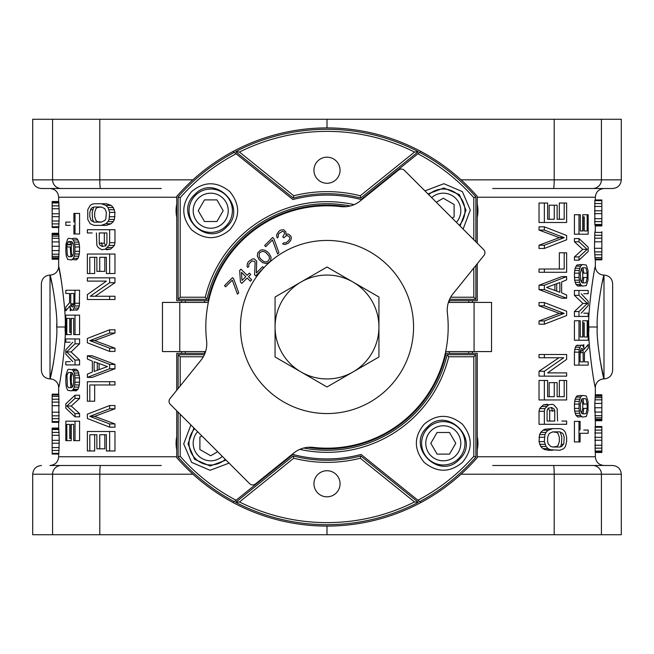 <?xml version="1.0" encoding="UTF-8"?>
<svg xmlns="http://www.w3.org/2000/svg" width="654" height="654" viewBox="0 0 654 654"><rect width="100%" height="100%" fill="white"/><g stroke="black" fill="none" stroke-linecap="round" stroke-linejoin="round"><path stroke-width="0.98" d="M176.735 410.786L176.735 457.596A199.086 199.086 0 0 0 477.265 457.596L477.265 353.315L446.003 353.315A121.873 121.873 0 0 1 307.707 447.336M477.265 243.214L477.265 196.404A199.086 199.086 0 0 0 176.735 196.404L176.735 300.685L207.997 300.685A121.873 121.873 0 0 1 346.293 206.664M233.176 502.591L292.918 454.44A131.912 131.912 0 0 0 361.082 454.44L420.824 502.591M418.315 502.346L360.755 455.952A133.302 133.302 0 0 1 293.245 455.952L293.736 458.225L239.487 501.953A195.62 195.62 0 0 0 414.513 501.953L418.315 502.346A197.696 197.696 0 0 1 235.685 502.346L293.245 455.952M420.824 151.409L361.082 199.56A131.912 131.912 0 0 0 292.918 199.56L233.176 151.409M418.315 151.654L360.755 198.048A133.302 133.302 0 0 0 293.245 198.048L235.685 151.654A197.696 197.696 0 0 1 418.315 151.654L414.513 152.047A195.62 195.62 0 0 0 239.487 152.047L235.685 151.654M236.11 153.772A195.62 195.62 0 0 0 180.193 197.704L178.117 196.928L178.117 299.303L206.893 299.303A123.263 123.263 0 0 1 350.291 205.961M449.609 299.303L475.883 299.303L475.883 265.442M475.883 241.825L475.883 196.928L473.807 197.704A195.62 195.62 0 0 0 417.89 153.772M419.647 152.349A197.704 197.704 0 0 1 475.883 196.928M477.265 263.726L477.265 300.685L449.02 300.685M178.117 196.928A197.704 197.704 0 0 1 234.353 152.349M299.851 449.363A125.339 125.339 0 0 0 448.75 356.773L473.807 356.773L473.807 456.296L475.883 457.072A197.704 197.704 0 0 1 419.647 501.651M475.883 457.072L475.883 354.697L473.807 356.773M303.709 448.039A123.263 123.263 0 0 0 447.107 354.697L475.883 354.697M178.117 388.558L178.117 354.697L204.391 354.697M234.353 501.651A197.704 197.704 0 0 1 178.117 457.072L178.117 412.175M176.735 390.274L176.735 353.315L204.98 353.315M178.117 299.303L180.193 297.227L205.25 297.227L206.893 299.303M450.68 297.227L473.807 297.227L475.883 299.303M180.193 197.704L180.193 297.227M473.807 197.704L473.807 239.748M473.807 268.026L473.807 297.227M205.25 297.227A125.339 125.339 0 0 1 354.149 204.637M424.945 190.894L443.886 183.709L462.386 191.614L470.291 210.089L463.106 229.055M229.807 229.807C217.259 240.231 204.53 240.231 191.622 229.816C181.183 216.932 181.183 204.195 191.614 191.614C204.154 181.191 216.883 181.183 229.799 191.606C240.231 204.489 240.239 217.226 229.807 229.807M178.117 354.697L180.193 356.773L203.32 356.773M417.89 500.228A195.62 195.62 0 0 0 473.807 456.296M180.193 414.252L180.193 456.296A195.62 195.62 0 0 0 236.11 500.228M180.193 356.773L180.193 385.974M424.193 424.193C436.741 413.769 449.47 413.769 462.378 424.184C472.817 437.068 472.817 449.805 462.386 462.386C449.846 472.809 437.117 472.817 424.201 462.394C413.769 449.511 413.761 436.774 424.193 424.193M229.055 463.106L210.114 470.291L191.614 462.386L183.709 443.911L190.894 424.945M178.117 457.072L180.193 456.296M448.75 356.773L447.107 354.697M460.073 226.014L466 210.122L459.353 194.647L443.862 188L427.986 193.927M226.766 226.766C248.577 207.179 214.152 172.877 194.647 194.647C172.844 214.242 207.261 248.545 226.766 226.766M427.234 427.234C405.423 446.821 439.848 481.123 459.353 459.353C481.156 439.758 446.739 405.455 427.234 427.234M193.927 427.986L188 443.878L194.647 459.353L210.138 466L226.014 460.073M181.583 300.685L181.583 302.418M181.583 351.582L181.583 353.315M472.417 353.315L472.417 351.582M472.417 302.418L472.417 300.685M449.192 300.685A124.988 124.988 0 0 1 449.551 302.418M449.551 351.582A124.988 124.988 0 0 1 449.192 353.315M204.808 353.315A124.988 124.988 0 0 1 204.449 351.582M204.449 302.418A124.988 124.988 0 0 1 204.808 300.685M414.513 501.953L360.264 458.225L360.755 455.952M293.245 198.048L293.736 195.775A135.378 135.378 0 0 1 360.264 195.775L360.755 198.048M360.264 458.225A135.378 135.378 0 0 1 293.736 458.225M293.736 195.775L239.487 152.047M414.513 152.047L360.264 195.775M327 157.173A13.055 13.055 0 0 0 313.945 170.228A13.055 13.055 0 0 0 327 183.275A13.055 13.055 0 0 0 340.055 170.228A13.055 13.055 0 0 0 327 157.173M327 496.827A13.055 13.055 0 0 1 313.945 483.772A13.055 13.055 0 0 1 327 470.725A13.055 13.055 0 0 1 340.055 483.772A13.055 13.055 0 0 1 327 496.827M235.685 502.346L239.487 501.953M208.397 302.14A6.507 6.507 0 0 1 206.509 302.418L179.785 302.418L179.785 351.582L205.593 351.582M445.603 351.86A6.507 6.507 0 0 1 447.491 351.582L474.085 351.582L474.085 302.418L448.407 302.418M474.085 302.418L491.53 302.418L491.53 351.582L474.085 351.582M179.785 351.582L162.47 351.582L162.47 302.418L179.785 302.418M74.654 369.24L74.801 370.867M73.011 390.847L73.011 389.809M73.011 389.874L74.564 389.874L75.177 390.879M74.564 389.874L77.491 389.874M73.174 370.516L73.085 369.24L72.144 369.78M73.011 306.669L73.877 303.857M76.444 259.761L77.736 258.665M580.989 264.543L580.989 265.581M580.932 285.005L580.989 286.109M58.697 266.546L61.656 282.593M65.163 326.926L65.163 327C66.463 313.405 60.062 269.374 58.664 266.407A8.657 8.657 -46.2 0 1 50.015 275.064L53.252 289.755M53.595 362.308L50.015 378.936A8.657 8.657 -133.2 0 1 58.664 387.593C60.078 384.56 66.455 340.595 65.163 327L65.13 331.414M542.926 430.242L548.15 430.242L552.785 428.623L545.068 429.163L542.926 430.242L540.719 432.408L539.591 434.575L539.027 441.605L540.719 446.469L542.926 448.636L545.068 449.715L552.785 450.263L547.668 450.263M563.495 444.311L561.418 444.311L561.827 437.273L560.265 431.983M561.418 444.311L560.592 446.469L561.639 446.469L563.781 443.772L564.198 437.273L562.931 433.488L559.873 431.869L552.785 431.869L549.205 433.488L547.619 437.273L547.619 441.605L548.15 443.772L550.758 446.469L552.785 447.017L559.873 447.017L561.639 446.469M560.265 446.895L560.592 446.469M543.466 404.818L548.681 404.818L547.153 404.278L543.466 404.818L539.591 408.603L539.027 411.309L539.027 424.291L544.349 424.291L544.349 411.309L539.027 411.309M552.581 411.309L551.387 407.524M561.827 421.045L566.642 421.045L566.642 424.291L544.349 424.291M544.349 380.473L539.027 380.473L539.027 399.946L544.349 399.946L544.349 380.473L547.619 380.473L547.619 396.7L554.257 396.7L554.257 382.639L557.126 382.639L557.126 396.7L564.198 396.7L564.198 380.473L566.642 380.473L566.642 399.946L544.349 399.946M554.257 382.639L549.18 382.639L549.18 396.7L547.619 396.7M564.198 380.473L559.334 380.473L559.334 396.7L557.126 396.7M539.027 371.276L539.027 376.14L544.349 376.14L544.349 371.276L539.027 371.276L558.9 357.746M539.027 354.501L539.027 357.746L544.349 357.746L544.349 354.501L539.027 354.501M561.827 372.894L547.619 372.894L566.642 372.894L566.642 376.14L544.349 376.14M539.027 320.959L539.027 324.212L544.349 324.212L544.349 320.959L539.027 320.959L559.334 313.389L539.027 305.819L539.027 302.565L544.349 302.565L544.349 305.819L539.027 305.819M566.642 298.24L566.642 294.995L561.639 292.829L561.639 282.013L566.642 279.847L566.642 276.601L561.827 276.601L539.027 285.258L539.027 289.583L561.827 298.24L566.642 298.24L544.349 289.583L539.027 289.583M556.717 291.055L556.717 283.787M544.349 269.031L539.027 269.031L539.027 272.277L566.642 272.277L566.642 252.796L564.198 252.796L564.198 269.031L544.349 269.031L544.349 272.277M564.198 252.796L559.334 252.796L559.334 269.031M539.027 245.225L539.027 248.471L544.349 248.471L544.349 245.225L539.027 245.225L559.334 237.647L539.027 230.077L539.027 226.832L544.349 226.832L544.349 230.077L539.027 230.077M539.027 203.026L539.027 222.499L544.349 222.499L544.349 203.026L539.027 203.026M554.257 205.192L549.18 205.192L549.18 219.254L547.619 219.254L554.257 219.254L554.257 205.192L557.126 205.192L557.126 219.254L564.198 219.254L564.198 203.026L559.334 203.026L559.334 219.254L557.126 219.254M583.777 430.046L588.183 430.046L588.183 433.291L580.106 433.291L580.106 441.949L574.416 441.949L574.416 421.389L578.986 421.389L578.986 441.949M583.777 433.291L580.106 433.291M581.856 395.964L580.924 395.425L576.877 395.964L575.103 399.21L574.416 404.082L574.645 411.113L576.002 415.445L577.94 417.064L581.856 416.524M583.777 404.082L583.09 398.67M583.09 413.818L583.777 408.407M583.262 361.883L580.106 361.883L583.262 361.883L580.106 361.883L580.106 351.607L581.406 348.361L582.657 348.901L583.066 349.98L583.262 361.883M574.416 352.146L574.416 365.128L578.986 365.128L578.986 352.146L574.416 352.146L575.332 347.274L576.223 345.655L582.248 345.116L583.662 347.274L584.055 349.44L588.183 344.568L588.183 348.361L584.439 352.686L584.439 361.883L588.183 361.883L584.439 361.883M578.357 345.655L577.727 345.116L576.223 345.655M583.777 347.895L583.777 344.568L582.878 345.68M582.869 349.457L580.106 352.531M578.986 320.771L574.416 320.771L574.416 340.243L578.986 340.243L578.986 320.771L580.327 320.771L580.327 336.998L583.066 336.998L580.327 336.998M587.178 336.998L584.251 336.998L587.178 336.998L587.178 320.771L582.747 320.771L582.747 336.998M583.777 313.192L588.183 313.192L588.183 316.438L574.416 316.438L574.416 311.574L582.918 303.456L574.416 295.338L574.416 290.474L588.183 290.474L588.183 293.72L583.777 293.72M581.856 265.042L580.924 264.502L576.877 265.042L575.103 268.295L574.416 273.159L574.645 280.19L576.002 284.523L577.94 286.141L581.856 285.602M583.777 273.159L583.09 267.748M583.09 282.896L583.777 277.492M574.416 256.932L574.416 260.178L578.986 260.178L578.986 256.932L574.416 256.932L582.747 249.354L574.416 241.784L574.416 238.538L578.986 238.538L578.986 241.784L574.416 241.784M578.986 214.733L574.416 214.733L574.416 234.206L578.986 234.206L578.986 214.733L580.327 214.733L580.327 230.96L583.066 230.96L580.327 230.96M578.986 234.206L588.183 234.206L588.183 214.733L582.747 214.733L582.747 230.96M58.827 394.893L58.721 394.166L52.157 394.166L52.157 394.893L58.827 394.893L58.942 421.577L52.157 421.577L52.157 394.893M58.803 421.577L58.803 422.304L58.942 421.577M58.664 428.795L58.664 422.304L52.157 422.304L58.672 422.304L58.672 421.577M59.228 440.338L58.827 454.039L52.157 454.039L52.157 440.338L59.228 440.338L58.827 428.795L52.157 428.795L52.157 428.076L58.664 428.076M59.228 213.784L58.827 227.494L52.157 227.494L52.157 213.784L59.228 213.784L58.827 202.25L52.157 202.25L52.157 201.522L58.664 201.522M58.762 233.985L58.688 233.265L58.827 234.704L58.762 233.985L52.157 233.985L52.157 234.704L58.827 234.704L59.228 246.247L58.688 259.229L58.827 257.79L52.157 257.79L52.157 233.265L58.688 233.265L52.157 233.265L52.157 233.985M595.214 232.423L595.287 231.696M595.156 259.834L594.461 248.291L594.829 232.423L601.844 232.423L601.844 259.834L595.156 259.834M595.026 232.423L595.026 231.696L594.829 232.423M595.336 225.205L595.263 232.423M594.993 224.486L594.993 225.205L601.844 225.205L601.844 225.924L595.336 225.924M601.844 200.68L594.829 200.68L594.993 199.96L601.844 199.96L601.844 225.205L601.844 224.486L594.829 224.486L594.993 225.205M594.829 224.486L594.829 200.68M601.844 451.751L595.173 451.751L595.173 426.506L601.844 426.506L601.844 452.478L595.336 452.478M595.238 420.015L595.312 420.735L601.844 420.735L595.312 420.735L594.821 403.428L594.821 412.085L601.844 412.085L601.844 419.296L595.173 419.296L595.238 420.015L601.844 420.015L601.844 419.296L601.844 420.015M595.312 394.771L601.844 394.771L601.844 395.49L595.238 395.49L595.312 394.771L594.821 403.428L601.844 403.428L601.844 412.085M114.973 212.395L113.281 207.531L111.074 205.364L106.332 203.737L101.215 203.737L105.85 205.364L108 207.531L109.651 212.395L114.973 212.395L114.409 219.425L113.281 221.592L111.074 223.758L105.85 223.758L101.215 225.377L106.332 225.377L111.074 223.758M93.735 207.105L92.173 212.395L92.582 219.425L93.735 222.017M106.847 249.722L110.534 249.182L105.319 249.182L106.847 249.722M101.419 242.691L102.613 246.476M96.408 232.955L96.874 245.397L98.288 247.564L101.722 249.722L105.319 249.182L109.095 245.397L109.651 242.691L109.651 229.709L87.358 229.709L87.358 232.955L92.173 232.955M109.651 229.709L114.973 229.709L114.973 242.691L114.409 245.397L110.534 249.182M114.973 254.054L114.973 273.527L106.381 273.527L106.381 257.3L99.743 257.3L99.743 271.361L96.874 271.361L96.874 257.3L89.802 257.3L89.802 273.527L87.358 273.527L87.358 254.054L114.973 254.054M99.743 271.361L104.82 271.361L104.82 257.3L106.381 257.3M89.802 273.527L94.666 273.527L94.666 257.3L96.874 257.3M109.651 277.86L87.358 277.86L87.358 281.106L106.381 281.106L87.358 294.627L87.358 299.499L109.651 299.499L109.651 296.254L90.219 296.254L109.651 282.724L109.651 277.86L114.973 277.86L114.973 282.724L95.1 296.254M109.651 296.254L114.973 296.254L114.973 299.499L109.651 299.499M106.381 281.106L92.173 281.106M109.651 348.181L89.802 340.611L109.651 333.041L109.651 329.788L114.973 329.788L114.973 333.041L94.666 340.611L114.973 348.181L114.973 351.435L109.651 351.435L109.651 348.181L114.973 348.181M114.973 364.417L114.973 368.742L92.173 377.399L87.358 377.399L87.358 374.153L92.361 371.987L92.361 361.172L87.358 359.005L87.358 355.76L109.651 364.417L114.973 364.417L92.173 355.76L87.358 355.76M97.282 362.945L97.282 370.213M114.973 381.723L114.973 384.969L109.651 384.969L109.651 381.723L114.973 381.723M94.666 384.969L94.666 401.204L89.802 401.204L89.802 384.969L109.651 384.969M109.651 423.923L89.802 416.353L109.651 408.775L109.651 405.529L114.973 405.529L114.973 408.775L94.666 416.353L114.973 423.923L114.973 427.168L109.651 427.168L109.651 423.923L114.973 423.923M114.973 431.501L114.973 450.974L109.651 450.974L109.651 431.501L114.973 431.501M99.743 448.808L104.82 448.808L104.82 434.746L106.381 434.746L99.743 434.746L99.743 448.808L96.874 448.808L96.874 434.746L89.802 434.746L89.802 450.974L94.666 450.974L94.666 434.746L96.874 434.746M70.223 222.09L65.817 222.09L65.817 225.336L70.223 225.336M79.584 213.433L79.584 233.993L75.014 233.993L75.014 213.433L79.584 213.433M79.584 246.975L79.355 254.005L77.998 258.338L73.452 258.338L71.548 259.957L67.705 259.417L66.316 256.172L65.817 251.308L65.98 244.269L67.705 238.865L68.613 238.318L72.594 238.865L74.335 242.111L75.014 246.975L79.584 246.975L78.897 242.111L77.123 238.865L76.06 238.318L73.076 238.318L72.144 238.865M72.144 259.417L76.06 259.957L77.998 258.338M70.223 246.975L70.91 256.711M70.91 241.563L70.362 244.809M73.232 309.734L74.785 305.941L75.014 290.253L79.584 290.253L79.355 305.941L77.777 309.734L71.752 310.274L70.338 308.108L69.945 305.941L65.817 310.813L65.817 307.028L69.561 302.696L69.561 293.499L65.817 293.499L69.561 293.499M75.643 309.734L76.273 310.274L77.777 309.734M70.223 307.486L70.223 310.813L71.123 309.702M73.027 303.783L71.131 305.933M75.014 334.619L75.014 315.138L79.584 315.138L79.584 334.619L73.673 334.619L73.673 318.384L70.934 318.384L73.673 318.384M71.253 318.384L71.253 334.619L66.822 334.619L66.822 318.384L69.749 318.384L66.822 318.384M70.223 342.189L65.817 342.189L65.817 338.944L79.584 338.944L79.584 343.816L71.082 351.926L79.584 360.043L79.584 364.916L65.817 364.916L65.817 361.67L70.223 361.67M79.584 377.898L79.355 384.928L77.998 389.261L73.452 389.261L71.548 390.879L67.705 390.34L66.316 387.094L65.817 382.222L65.98 375.192L67.705 369.78L68.613 369.24L72.594 369.78L74.335 373.025L75.014 377.898L79.584 377.898L77.998 370.867L76.06 369.24L73.076 369.24M72.144 390.34L76.06 390.879L77.998 389.261M70.91 372.486L70.223 377.898L70.91 387.634M75.014 413.606L66.822 406.028L75.014 398.458L75.014 395.212L79.584 395.212L79.584 398.458L71.253 406.028L79.584 413.606L79.584 416.851L75.014 416.851L75.014 413.606L79.584 413.606M75.014 440.649L75.014 421.176L79.584 421.176L79.584 440.649L73.673 440.649L73.673 424.421L70.934 424.421L73.673 424.421M71.253 424.421L71.253 440.649L66.822 440.649L66.822 424.421L69.749 424.421L66.822 424.421M588.87 331.3L588.837 327C587.545 340.595 593.922 384.568 595.336 387.593A8.657 8.657 133.3 0 1 603.985 378.936L599.841 358.948M595.336 259.834L595.336 266.407C593.938 269.366 587.537 313.397 588.837 327L597.282 327C595.949 338.666 602.53 376.328 603.985 378.936C609.201 378.47 612.087 375.584 612.643 370.278L612.643 283.722C612.128 278.465 609.242 275.579 603.985 275.064C602.547 277.615 595.949 315.334 597.282 327L588.837 327M580.989 285.765L579.436 286.141M579.321 284.523L579.436 285.765M56.694 323.665L56.718 327C58.051 315.342 51.453 277.615 50.015 275.064C44.799 275.53 41.913 278.416 41.357 283.722L41.357 370.278C41.872 375.535 44.758 378.421 50.015 378.936C51.47 376.32 58.051 338.658 56.718 327L65.163 327L56.718 327M602.04 283.321L603.985 275.064L603.985 378.936M552.785 428.623L559.873 428.623L562.072 429.163L563.781 430.242L565.432 432.408L566.642 437.273L566.642 441.605L565.432 446.469L563.781 448.636L559.873 450.263L550.243 449.715L548.15 448.636L546 446.469L544.349 441.605L539.027 441.605M544.905 444.311L539.591 444.311M548.15 430.242L546 432.408L544.905 434.575L544.349 441.605M552.785 447.017L556.717 446.469L558.042 445.39L559.334 441.605L559.334 437.273L558.042 433.488L556.717 432.408L552.785 431.869M546 446.469L540.719 446.469M548.15 448.636L542.926 448.636M544.349 437.273L539.027 437.273M544.905 434.575L539.591 434.575M546 432.408L540.719 432.408M557.592 421.045L557.126 408.603L553.774 404.818L552.278 404.278L548.681 404.818L544.905 408.603L544.349 411.309M547.087 421.045L554.747 421.045L554.747 410.769L554.257 409.142L551.78 407.524L548.681 408.063L547.619 409.142L547.087 410.769L547.087 421.045L549.671 421.045L549.671 410.769L554.747 410.769M544.905 408.603L539.591 408.603M546.548 406.436L541.275 406.436M548.175 408.063L549.671 410.769M544.349 354.501L566.642 354.501L566.642 359.373L547.619 372.894M544.349 371.276L563.781 357.746L544.349 357.746M544.349 324.212L566.642 315.555L566.642 311.222L544.349 302.565M544.349 320.959L564.198 313.389L544.349 305.819M564.198 313.389L559.334 313.389M566.642 276.601L544.349 285.258L544.349 289.583M544.349 285.258L539.027 285.258M559.873 292.289L559.873 282.553L546.548 287.425L559.873 292.289M544.349 248.471L566.642 239.814L566.642 235.489L544.349 226.832M544.349 245.225L564.198 237.647L544.349 230.077M564.198 237.647L559.334 237.647M544.349 203.026L547.619 203.026L547.619 219.254M564.198 203.026L566.642 203.026L566.642 222.499L544.349 222.499M578.986 421.389L580.106 421.389L580.106 430.046M576.002 397.052L580.548 397.052L582.452 395.425L586.295 395.964L588.02 401.376L588.02 411.113L586.295 416.524L582.452 417.064L580.548 415.445L579.665 413.279L578.986 408.407L574.416 408.407M579.215 411.113L574.645 411.113M580.548 397.052L579.215 401.376L578.986 408.407M581.643 399.193L582.747 404.082L587.178 404.082L586.115 399.21L585.387 398.67L582.452 398.67L581.619 399.21L580.327 404.082L580.548 410.573L581.619 413.279L582.452 413.818L585.387 413.818L586.115 413.279L587.178 408.407L582.747 408.407L581.643 413.295M587.178 404.082L587.178 408.407M579.665 413.279L575.103 413.279M580.548 415.445L576.002 415.445M578.986 404.082L574.416 404.082M579.215 401.376L574.645 401.376M579.665 399.21L575.103 399.21M582.747 404.082L582.747 408.407M580.768 345.655L579.215 349.44L578.986 352.146M588.183 361.883L588.183 365.128L578.986 365.128M579.215 349.44L574.645 349.44M579.885 347.274L575.332 347.274M585.036 348.361L583.859 348.361M580.106 352.686L583.262 352.686M583.066 336.998L583.066 322.929L584.251 322.929L584.251 336.998M587.178 320.771L588.183 320.771L588.183 340.243L578.986 340.243M578.986 290.474L578.986 295.338L587.349 303.456L578.986 311.574L578.986 316.438M578.986 311.574L574.416 311.574M581.193 293.72L588.183 301.29L588.183 305.622L581.193 313.192M587.349 303.456L582.918 303.456M578.986 295.338L574.416 295.338M576.002 266.129L580.548 266.129L582.452 264.502L586.295 265.042L588.02 270.454L588.02 280.19L586.295 285.602L582.452 286.141L580.548 284.523L579.665 282.356L578.986 277.492L574.416 277.492M579.215 280.19L574.645 280.19M580.548 266.129L579.215 270.454L578.986 277.492M581.643 268.271L582.747 273.159L587.178 273.159L586.115 268.295L585.387 267.748L582.452 267.748L581.619 268.295L580.327 273.159L580.548 279.65L581.619 282.356L582.452 282.896L585.387 282.896L586.115 282.356L587.178 277.492L582.747 277.492L581.643 282.373M587.178 273.159L587.178 277.492M579.665 282.356L575.103 282.356M580.548 284.523L576.002 284.523M578.986 273.159L574.416 273.159M579.215 270.454L574.645 270.454M579.665 268.295L575.103 268.295M582.747 273.159L582.747 277.492M578.986 260.178L588.183 251.52L588.183 247.196L578.986 238.538M578.986 256.932L587.178 249.354L578.986 241.784M587.178 249.354L582.747 249.354M587.178 214.733L587.178 230.96L584.251 230.96L587.178 230.96M583.066 230.96L583.066 216.899L584.251 216.899L584.251 230.96M109.095 209.689L114.409 209.689M101.215 225.377L94.127 225.377L90.219 223.758L87.759 219.425L87.759 209.689L90.219 205.364L91.928 204.285L94.127 203.737L106.332 203.737M105.85 223.758L108 221.592L109.095 219.425L109.651 212.395M105.85 218.886L106.381 212.395L104.795 208.61L101.215 206.983L97.282 207.531L95.958 208.61L94.666 212.395L94.666 216.727L95.958 220.512L97.282 221.592L101.215 222.131L104.795 220.512L105.85 218.886M101.215 206.983L94.127 206.983L92.361 207.531L91.07 208.61L89.802 212.395L89.802 216.727L91.07 220.512L94.127 222.131L101.215 222.131M108 207.531L113.281 207.531M105.85 205.364L111.074 205.364M109.651 216.727L114.973 216.727M109.095 219.425L114.409 219.425M108 221.592L113.281 221.592M90.505 209.689L92.582 209.689M93.408 207.531L92.361 207.531M106.913 232.955L99.253 232.955L99.253 243.231L99.743 244.858L102.22 246.476L105.319 245.937L106.381 244.858L106.913 243.231L106.913 232.955L104.329 232.955L104.329 243.231L99.253 243.231M109.651 242.691L114.973 242.691M109.095 245.397L114.409 245.397M107.452 247.564L112.725 247.564M105.825 245.937L104.329 243.231M109.651 273.527L109.651 254.054M109.651 282.724L114.973 282.724M109.651 329.788L87.358 338.445L87.358 342.778L109.651 351.435M89.802 340.611L94.666 340.611M109.651 333.041L114.973 333.041M87.358 377.399L109.651 368.742L109.651 364.417M109.651 368.742L114.973 368.742M94.127 361.711L94.127 371.447L107.452 366.575L94.127 361.711M89.802 401.204L87.358 401.204L87.358 381.723L109.651 381.723M109.651 405.529L87.358 414.186L87.358 418.511L109.651 427.168M89.802 416.353L94.666 416.353M109.651 408.775L114.973 408.775M109.651 450.974L106.381 450.974L106.381 434.746M89.802 450.974L87.358 450.974L87.358 431.501L109.651 431.501M73.894 222.09L73.894 213.433L75.014 213.433M75.014 233.993L73.894 233.993L73.894 225.336M74.785 244.269L79.355 244.269M73.452 258.338L74.785 254.005L75.014 246.975M73.452 253.466L73.673 246.975L73.019 243.19L71.548 241.563L68.613 241.563L67.346 243.19L67.002 244.809L71.433 244.809L71.253 246.975L66.822 246.975L67.346 255.093L68.613 256.711L71.548 256.711L73.019 255.093L73.452 253.466M66.822 246.975L67.002 244.809M74.335 242.111L78.897 242.111M73.452 239.944L77.998 239.944M75.014 251.308L79.584 251.308M74.785 254.005L79.355 254.005M74.335 256.172L78.897 256.172M70.395 244.269L67.117 244.269M67.885 242.111L70.73 242.111M72.332 242.111L71.433 244.809M72.357 256.188L71.433 253.466L71.253 246.975M65.817 293.499L65.817 290.253L75.014 290.253M70.738 303.783L70.738 293.499L73.894 293.499L73.894 303.783L70.738 303.783L70.934 305.402L71.343 306.489L72.594 307.028L73.894 303.783M75.014 303.243L79.584 303.243M74.785 305.941L79.355 305.941M74.115 308.108L78.668 308.108M68.964 307.028L70.141 307.028M70.738 293.499L73.894 293.499M70.934 318.384L70.934 332.453L69.749 332.453L69.749 318.384M66.822 334.619L65.817 334.619L65.817 315.138L75.014 315.138M75.014 364.916L75.014 360.043L66.651 351.926L75.014 343.816L75.014 338.944M75.014 343.816L79.584 343.816M72.807 361.67L65.817 354.092L65.817 349.767L72.807 342.189M66.651 351.926L71.082 351.926M75.014 360.043L79.584 360.043M74.785 375.192L79.355 375.192M73.452 389.261L74.785 384.928L75.014 377.898M73.452 384.388L73.673 377.898L73.019 374.113L71.548 372.486L68.613 372.486L67.346 374.113L67.002 375.731L67.346 386.015L68.613 387.634L71.548 387.634L73.019 386.015L73.452 384.388M74.335 373.025L78.897 373.025M73.452 370.867L77.998 370.867M75.014 382.222L79.584 382.222M74.785 384.928L79.355 384.928M74.335 387.094L78.897 387.094M75.014 395.212L65.817 403.861L65.817 408.194L75.014 416.851M66.822 406.028L71.253 406.028M75.014 398.458L79.584 398.458M70.934 424.421L70.934 438.491L69.749 438.491L69.749 424.421M66.822 440.649L65.817 440.649L65.817 421.176L75.014 421.176M568.98 465.493L492.724 465.493M161.276 465.493L100.552 465.493A8.723 0.76 90 0 0 99.792 474.215L99.792 534.743L621.3 534.743L621.3 474.215C620.769 468.91 617.85 466 612.545 465.493L592.728 465.493A8.723 8.69 90 0 1 601.418 474.215L621.3 474.215M106.659 465.493L85.02 465.493M58.664 454.039L58.664 456.77C58.149 462.067 55.238 464.978 49.941 465.493L100.552 465.493M461.021 474.215L554.208 474.215A8.723 0.76 90 0 0 553.447 465.493L592.728 465.493M344.928 447.549A17.315 17.315 0 0 1 345.149 446.813A17.315 17.315 0 0 0 344.928 447.549A17.315 17.315 0 0 1 345.149 446.813M41.455 465.493C36.15 466 33.231 468.91 32.7 474.215L32.7 534.743L99.792 534.743M327 526.086L327 534.743M192.905 179.85L32.7 179.85L32.7 119.257L327 119.257L327 127.914M492.724 188.507L612.61 188.507C617.883 188 620.777 185.115 621.3 179.85L621.3 119.257L327 119.257M161.276 188.507L41.39 188.507C36.117 188 33.223 185.115 32.7 179.85M106.659 188.507L61.198 188.507A8.657 8.625 -90 0 1 52.582 179.85L52.582 119.257M308.851 207.187A17.315 17.315 0 0 0 309.072 206.451A17.315 17.315 0 0 1 308.851 207.187A17.315 17.315 0 0 0 309.072 206.451M294.496 209.542L294.684 210.204M359.504 444.458L359.316 443.796M477.265 449.968L477.265 436.619A34.621 34.621 0 0 1 477.265 449.968M468.738 353.315L468.738 351.582M468.738 302.418L468.738 300.685M477.265 217.381L477.265 204.032A34.621 34.621 0 0 1 477.265 217.381M176.735 217.381L176.735 204.032A34.621 34.621 0 0 0 176.735 217.381L176.735 204.032M185.262 300.685L185.262 302.418M185.262 351.582L185.262 353.315M176.735 449.968L176.735 436.619A34.621 34.621 0 0 0 176.735 449.968L176.735 436.619M52.157 422.304L52.157 421.577L52.157 422.304M52.157 396.332L58.942 396.332M52.157 399.218L59.089 399.218M52.157 402.104L59.179 402.104M52.157 405.709L59.228 405.709M52.157 412.2L59.228 412.2M52.157 415.813L59.179 415.813M52.157 418.691L59.089 418.691M52.157 440.338L52.157 428.795M52.157 429.514L58.942 429.514M52.157 432.4L59.089 432.4M52.157 435.286L59.179 435.286M52.157 443.216L59.228 443.216M52.157 447.549L59.179 447.549M52.157 450.434L59.089 450.434M52.157 453.32L58.942 453.32M52.157 213.784L52.157 202.25M52.157 202.969L58.942 202.969M52.157 205.855L59.089 205.855M52.157 208.74L59.179 208.74M52.157 216.67L59.228 216.67M52.157 221.003L59.179 221.003M52.157 223.889L59.089 223.889M52.157 226.774L58.942 226.774M58.688 259.229L52.157 259.229L52.157 257.79M52.157 258.51L58.762 258.51M52.157 256.343L58.942 256.343M52.157 254.177L59.056 254.177M52.157 250.572L59.179 250.572M52.157 246.247L59.228 246.247M52.157 241.915L59.179 241.915M52.157 238.309L59.056 238.309M52.157 236.151L58.942 236.151M601.844 231.696L601.844 232.423L601.844 231.696M601.844 259.107L594.993 259.107M601.844 257.668L594.829 257.668M601.844 254.782L594.633 254.782M601.844 251.896L594.519 251.896M601.844 248.291L594.461 248.291M601.844 241.8L594.461 241.8M601.844 238.187L594.519 238.187M601.844 235.309L594.633 235.309M601.844 221.6L594.633 221.6M601.844 218.714L594.519 218.714M601.844 213.662L594.461 213.662M601.844 210.784L594.461 210.784M601.844 206.451L594.519 206.451M601.844 203.566L594.633 203.566M601.844 451.031L595.058 451.031M601.844 448.145L594.911 448.145M601.844 445.26L594.821 445.26M601.844 440.216L594.772 440.216M601.844 437.33L594.772 437.33M601.844 432.997L594.821 432.997M601.844 430.111L594.911 430.111M601.844 427.226L595.058 427.226M601.844 395.49L601.844 403.428M601.844 396.21L595.173 396.21M601.844 397.657L595.058 397.657M601.844 399.823L594.944 399.823M601.844 407.753L594.772 407.753M601.844 415.691L594.944 415.691M601.844 417.849L595.058 417.849M72.332 373.025L71.433 375.731L71.253 382.222L72.357 387.111M554.911 284.474L554.911 290.368M99.089 369.526L99.089 363.632M340.832 206.607A121.186 121.186 0 0 0 206.607 340.832A26.037 26.037 0 0 1 201.015 360.15L169.999 398.629A4.292 4.292 0 0 0 170.31 404.36L249.64 483.69A4.292 4.292 0 0 0 255.371 484.001L293.85 452.985A26.037 26.037 0 0 1 313.168 447.393A121.186 121.186 0 0 0 447.393 313.168A26.037 26.037 0 0 1 452.985 293.85L484.001 255.371A4.292 4.292 0 0 0 483.69 249.64L404.36 170.31A4.292 4.292 0 0 0 398.629 169.999L360.15 201.015A26.037 26.037 0 0 1 340.832 206.607M233.65 278.792L232.513 277.656L224.477 285.684L225.622 286.828L232.317 280.133L237.418 294.169L238.759 292.829L233.65 278.792M239.65 270.511L240.451 282.021L241.817 283.386L247.171 278.032L250.368 281.22L251.7 279.887L248.512 276.691L250.744 274.459L249.378 273.094L247.147 275.326L240.991 269.17L239.65 270.511M254.578 274.729L255.722 275.865L263.75 267.838L262.614 266.693L256.368 272.939L256.695 261.224L254.414 258.943L252.607 258.919L248.806 261.363L247.465 263.153L247.048 266.309L247.735 267.437L248.855 266.325L248.831 264.069L251.953 260.946L254.668 261.428L255.134 262.785L254.578 274.729M259.156 259.671L262.573 262.638L266.186 263.578L269.554 262.033L270.666 260.464L271.083 257.316L269.244 253.687L267.192 251.635L264.919 250.261L262.213 249.779L260.415 250.212L257.733 252.885L257.316 256.041L259.156 259.671M273.822 238.628L272.677 237.484L264.649 245.52L265.786 246.656L272.481 239.961L277.59 253.997L278.931 252.657L273.822 238.628M291.398 237.909L290.703 235.873L288.659 234.271L287.523 234.034L285.953 234.696L285.929 231.99L283.648 229.709L280.492 230.126L278.702 231.459L276.487 235.048L277.198 237.982L278.31 236.871L278.285 234.614L279.176 233.274L282.536 231.279L284.122 231.966L284.588 233.323L282.822 236.92L283.73 237.827L286.19 235.824L287.319 235.612L289.583 236.985L289.828 238.571L288.725 240.582L286.043 242.814L283.787 242.789L282.667 243.901L284.703 244.604L288.3 243.288L290.752 240.386L291.398 237.909M260.505 258.78L259.36 257.186L259.098 253.801L259.981 252.46L262.45 251.357L264.715 251.831L266.301 252.975L269.039 256.164L269.513 258.42L268.418 260.889L265.949 261.992L263.685 261.518L260.505 258.78M242.013 280.46L241.473 272.334L245.806 276.667L242.013 280.46M421.617 443.289A21.672 21.672 0 0 1 443.289 421.617A21.672 21.672 0 0 1 464.969 443.289A21.672 21.672 0 0 1 443.289 464.969A21.672 21.672 0 0 1 421.617 443.289M460.808 443.289A17.519 17.519 0 0 0 443.289 425.77A17.519 17.519 0 0 0 425.77 443.289A17.519 17.519 0 0 0 443.289 460.808A17.519 17.519 0 0 0 460.808 443.289M455.764 443.289L449.527 432.49L437.052 432.49L430.814 443.289L437.052 454.097L449.527 454.097L455.764 443.289M428.722 194.663A21.672 21.672 0 0 1 463.114 201.939A21.672 21.672 0 0 1 459.337 225.278M456.394 222.344A17.519 17.519 0 0 0 443.289 193.192A17.519 17.519 0 0 0 431.656 197.606M452.135 218.076L454.097 216.948L454.097 204.473L443.289 198.236L436.316 202.266M232.383 210.711A21.672 21.672 0 0 1 210.711 232.383A21.672 21.672 0 0 1 189.031 210.711A21.672 21.672 0 0 1 210.711 189.031A21.672 21.672 0 0 1 232.383 210.711M193.192 210.711A17.519 17.519 0 0 0 210.711 228.23A17.519 17.519 0 0 0 228.23 210.711A17.519 17.519 0 0 0 210.711 193.192A17.519 17.519 0 0 0 193.192 210.711M198.236 210.711L204.473 221.51L216.948 221.51L223.186 210.711L216.948 199.903L204.473 199.903L198.236 210.711M225.278 459.337A21.672 21.672 0 0 1 190.886 452.061A21.672 21.672 0 0 1 194.663 428.722M197.606 431.656A17.519 17.519 0 0 0 210.711 460.808A17.519 17.519 0 0 0 222.344 456.394M201.865 435.924L199.903 437.052L199.903 449.527L210.711 455.764L217.684 451.734M413.557 327A86.557 86.557 0 0 1 327 413.557A86.557 86.557 0 0 1 240.443 327A86.557 86.557 0 0 1 327 240.443A86.557 86.557 0 0 1 413.557 327M301.036 371.979A51.936 51.936 0 0 0 378.936 327A51.936 51.936 0 0 0 301.036 282.021A51.936 51.936 0 0 0 301.036 371.979L327 386.972L378.936 356.986L378.936 297.014L327 267.028L275.064 297.014L275.064 356.986L301.036 371.979M176.735 197.23L58.664 197.23L58.664 202.25M595.336 199.96L595.336 197.23L477.265 197.23M477.265 456.77L595.336 456.77C595.851 462.067 598.762 464.978 604.059 465.493M58.664 456.77L176.735 456.77M50.015 378.936L50.015 275.064M595.336 266.407A8.657 8.657 46.2 0 0 603.985 275.064M554.208 534.743L554.208 474.215L601.418 474.215L601.418 534.743M32.7 474.215L192.979 474.215M61.272 465.493A8.723 8.69 90 0 0 52.582 474.215L52.582 534.743M100.544 188.507A8.657 0.752 -90 0 1 99.792 179.85L99.792 119.257M621.3 179.85L554.208 179.85L554.208 119.257M553.456 188.507A8.657 0.752 -90 0 0 554.208 179.85L461.095 179.85M568.98 188.507L592.802 188.507A8.657 8.625 -90 0 0 601.418 179.85L601.418 119.257M58.664 227.494L58.664 233.265M58.664 259.229L58.664 266.407M58.664 387.593L58.664 394.166M595.336 387.593L595.336 394.771M595.336 420.735L595.336 426.506M595.336 451.751L595.336 456.77M58.664 197.23C58.149 191.933 55.238 189.022 49.941 188.507M595.336 197.23C595.851 191.933 598.762 189.022 604.059 188.507"/></g></svg>
